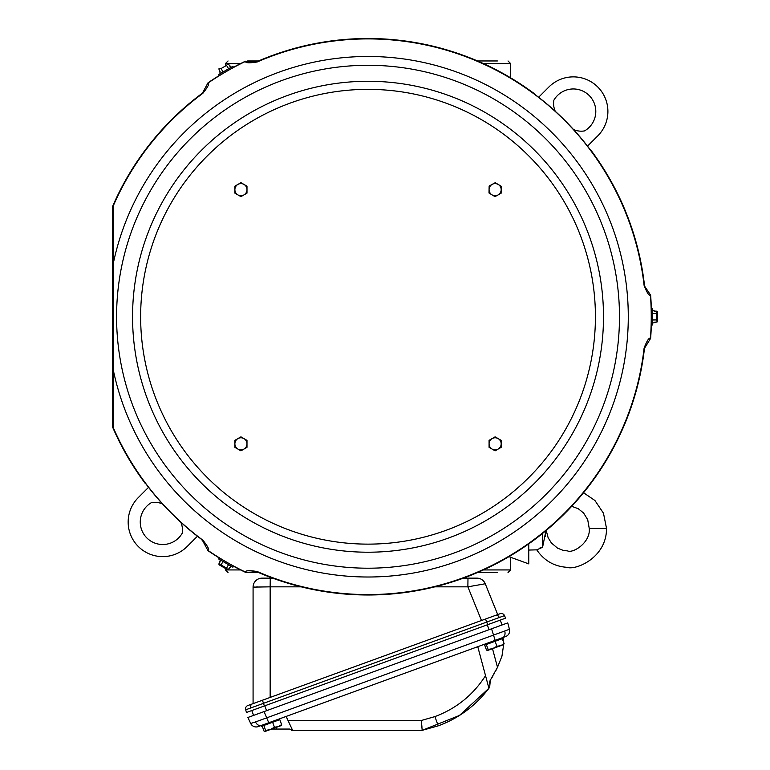 <?xml version="1.0" encoding="UTF-8"?>
<svg xmlns="http://www.w3.org/2000/svg" width="770" height="770" viewBox="0 0 770 770"><rect width="100%" height="100%" fill="white"/><g stroke="black" fill="none" stroke-linecap="round" stroke-linejoin="round"><path stroke-width="1.16" d="M497.767 572.524L477.564 572.524M258.489 572.524L247.632 572.524M488.43 572.524L497.362 572.524M497.362 60.965L477.564 60.965M258.489 60.965L247.632 60.965M488.43 60.965L496.91 60.965M264.793 731.471L263.994 731.028L265.072 731.452L265.621 730.432L263.821 725.475L262.195 726.072L263.994 731.028L265.072 731.452L270.289 729.556L265.621 730.432M486.265 644.509L485.966 643.701L503.022 637.493L503.676 642.45M263.918 724.522L277.498 719.575M262.541 727.034L260.963 725.59L263.475 724.676L263.773 725.494M247.892 717.476L250.683 723.463L255.505 721.933L509.442 629.283A6.045 6.045 -110 0 1 505.669 636.53L258.229 726.591A6.045 6.045 -110 0 1 250.683 723.463L247.892 717.476L264.072 711.586L253.571 715.407L251.8 710.537L264.331 705.975L246.496 712.471L245.678 709.815A3.455 3.455 0 0 1 247.805 705.551L262.397 700.248L253.08 703.636L253.08 587.125L254.273 587.019M421.931 726.87L421.315 720.489L422.181 730.345L459.411 715.474L488.911 688.274C475.562 705.792 458.679 718.314 438.255 725.841L422.181 730.345L291.599 730.345L292.619 730.345L289.674 729.055L276.882 729.055L276.122 727.429M490.192 680.43L489.816 681.209M489.566 681.979L489.45 682.48M489.354 683.288L489.325 683.895M477.766 646.684L488.911 688.274L489.643 687.283L488.911 688.274L489.643 687.283L490.336 680.189L497.497 667.282L501.963 656.127L503.753 643.922M292.619 730.345L286.132 716.437M271.675 729.055L276.882 729.055M492.165 677.273L492.896 676.041M494.147 673.856L494.61 672.999M495.89 670.574L497.478 667.311M509.442 629.283L507.738 622.901L509.442 629.283M476.919 578.145L467.987 578.145L476.919 578.145A8.99 8.99 0 0 1 485.254 583.766L497.709 614.595L485.543 619.022L500.134 613.709A3.455 3.455 0 0 1 504.504 615.615L505.592 618.166L487.747 624.663L500.279 620.1L502.05 624.971L491.558 628.792L507.738 622.901M268.749 722.76L264.072 711.586L491.558 628.792L495.149 640.361M504.504 615.615L486.659 622.102L487.747 624.663L264.331 705.975L263.523 703.318L245.678 709.815A3.455 3.455 0 0 1 247.805 705.551M262.397 700.248L485.543 619.022L486.659 622.102L263.523 703.318L262.397 700.248L252.079 704.001A3.455 2.445 70 0 0 250.885 707.842M485.254 583.766L467.996 586.807M467.987 578.145L463.386 578.145L467.987 578.145L467.871 586.836L434.915 586.836M272.667 578.145L270.26 578.145L272.667 578.145M262.06 578.145L270.26 578.145L270.154 586.836L253.08 587.125A8.99 8.99 0 0 1 262.06 578.145M528.759 543.88L528.759 563.881L508.941 556.672M536.796 549.809L542.581 547.297L539.597 548.153M545.94 530.684L542.581 547.297L542.581 533.427M571.706 506.323L578.299 508.729L583.622 513.041L587.702 519.683L589.243 528.451L606.529 528.451C606.616 558.192 575.19 570.589 566.922 567.307C554.15 566.451 544.092 560.627 536.757 549.847L528.759 550.059M545.574 534.053L545.121 536.68M644.471 285.15A278.249 278.249 0 0 0 590.869 150.121L590.686 150.304A277.989 277.989 0 0 0 534.467 94.094L534.649 93.911A278.249 278.249 0 0 0 257.17 61.542L257.151 61.985A277.845 277.845 0 0 1 644.095 285.391L650.631 295.141A283.427 283.427 0 0 1 651.343 308.539M644.471 348.348L644.095 348.107A277.845 277.845 0 0 1 257.151 571.504L257.17 571.956A278.249 278.249 0 0 0 644.471 348.348L650.631 338.348A283.427 283.427 0 0 0 651.343 324.959M257.17 571.956L245.438 572.293A283.427 283.427 0 0 1 233.483 566.21M257.151 61.985C249.355 63.198 245.447 63.015 245.428 61.427A283.225 283.225 0 0 0 208.218 82.91C209.594 83.66 207.794 87.145 202.837 93.343L202.443 93.132A278.249 278.249 0 0 0 112.68 206.206L112.68 427.283A278.249 278.249 0 0 0 145.193 483.368L145.376 483.185A277.989 277.989 0 0 0 201.586 539.404L201.403 539.587A278.249 278.249 0 0 0 202.443 540.357L208.016 550.685A283.427 283.427 0 0 0 219.267 558M208.016 550.685L208.218 550.579A283.225 283.225 0 0 0 245.428 572.062C245.389 570.493 249.297 570.31 257.151 571.504M202.443 540.357L202.837 540.145C207.785 546.286 209.584 549.77 208.218 550.579M202.837 540.145A277.845 277.845 0 0 1 113.084 427.196L113.084 206.293A277.845 277.845 0 0 1 202.837 93.343M644.095 348.107C646.935 340.744 649.052 337.453 650.438 338.222A283.225 283.225 0 0 0 650.438 295.266C649.1 296.075 646.983 292.783 644.095 285.391M368.031 65.286A251.453 251.453 0 0 1 619.484 316.749A251.453 251.453 0 0 1 368.031 568.202A251.453 251.453 0 0 1 116.578 316.749A251.453 251.453 0 0 1 368.031 65.286M234.888 440.344L240.943 436.85L243.965 438.602A6.045 6.045 0 0 1 243.955 449.074A6.045 6.045 0 0 1 234.888 443.838A6.045 6.045 0 0 1 243.965 438.602L246.987 440.353L246.987 447.332L240.933 450.825L234.888 447.332L234.888 440.344M489.142 186.042L495.264 182.673L498.248 184.473A6.045 6.045 0 0 1 498.036 194.954A6.045 6.045 0 0 1 489.075 189.526A6.045 6.045 0 0 1 498.248 184.473L501.241 186.282L501.097 193.27L494.975 196.639L488.998 193.02L489.142 186.042M489.075 440.344L495.129 436.85L498.151 438.602A6.045 6.045 0 0 1 498.142 449.074A6.045 6.045 0 0 1 489.075 443.838A6.045 6.045 0 0 1 498.151 438.602L501.174 440.353L501.164 447.332L495.12 450.825L489.075 447.332L489.075 440.344M234.888 186.157L240.943 182.673L243.965 184.415A6.045 6.045 0 0 1 243.955 194.897A6.045 6.045 0 0 1 234.888 189.651A6.045 6.045 0 0 1 243.965 184.415L246.987 186.167L246.987 193.145L240.933 196.639L234.888 193.145L234.888 186.157M233.531 566.123L219.306 557.913L218.69 559.001L232.906 567.201L233.531 566.123M228.594 564.718L220.201 559.877M223.002 561.484L221.077 564.949L226.563 568.116L228.488 564.776L231.231 566.364L227.824 569.838L226.563 568.116M220.258 560.021L218.95 564.718L221.077 564.949M219.036 564.766L227.737 569.79M220.172 561.676L218.978 563.736M229.845 567.259L228.651 569.319M651.247 324.959L651.247 308.539L652.498 308.539L652.498 324.959L651.247 324.959M652.498 313.515L652.498 323.198M652.498 319.974L656.454 319.916L656.454 313.573L652.604 313.573L652.604 310.406L657.32 311.629L656.454 313.573M652.604 323.082L657.32 321.87L656.454 319.916M657.32 321.87L654.067 322.332M657.32 321.725L657.32 312.302M654.067 311.167L656.454 311.167M538.634 97.261L548.894 87A34.563 34.563 0 0 1 605.268 98.214A34.563 34.563 0 0 1 597.77 135.886L587.51 146.146M555.266 111.275A19.009 19.009 0 0 1 553.871 100.206A22.465 22.465 0 0 1 595.037 105.625A22.465 22.465 0 0 1 584.565 130.9A19.009 19.009 0 0 1 573.506 129.504M257.17 61.542L245.428 61.427M219.306 75.575L233.531 67.365L232.906 66.287L218.69 74.498L219.306 75.575M208.218 82.91L208.016 82.804A283.427 283.427 0 0 1 219.267 75.498M245.438 61.196A283.427 283.427 0 0 0 233.483 67.288M223.002 72.005L231.385 67.163M228.594 68.78L226.563 65.383L221.077 68.549L223.002 71.88L220.258 73.468L218.95 68.78L221.077 68.549M231.231 67.134L227.824 63.66L226.563 65.383M229.845 66.239L228.651 64.17M220.172 71.822L218.978 69.752M202.443 93.132L208.016 82.804M197.428 536.228L187.168 546.488A34.563 34.563 0 0 1 138.282 546.488A34.563 34.563 0 0 1 138.282 497.613L148.543 487.343M180.786 522.224A19.009 19.009 0 0 1 182.182 533.283A22.465 22.465 0 0 1 146.839 537.932A22.465 22.465 0 0 1 151.488 502.589A19.009 19.009 0 0 1 162.557 503.984M256.622 586.952L257.931 586.923M503.561 644.654L504.109 643.633L503.561 644.654L504.109 643.633L500.779 645.664L503.676 644.606M263.821 725.475L279.808 719.652L281.618 724.609L278.288 726.649L274.438 727.226L270.289 729.556L281.194 725.59L281.618 724.609L281.069 725.638M274.438 727.226L272.628 722.27M486.313 644.5L484.677 645.087L486.486 650.044L487.564 650.477L500.779 645.664L496.919 646.251L492.781 648.581L488.113 649.457L486.313 644.5L502.3 638.676L504.109 643.633M486.486 650.044L487.439 650.525L488.113 649.457M496.919 646.251L495.12 641.285M485.533 675.665L488.911 688.274L485.533 675.665C473.194 694.925 456.312 708.573 434.896 716.601L438.255 725.841M225.446 568.472L225.446 569.935L240.635 569.935M483.425 569.935L510.606 569.935L508.017 572.524M508.017 60.965L510.606 63.564L483.425 63.564M240.635 63.564L225.446 63.564L228.045 60.965M288.028 720.489L421.315 720.489L434.896 716.601M487.285 624.826L489.056 629.696M495.861 615.269A3.455 2.445 70 0 1 499.249 617.444M481.481 620.505L467.871 586.836M113.334 370.235A260.25 260.25 0 0 0 628.282 316.749A260.25 260.25 0 0 0 113.334 263.253M368.031 552.215A235.476 235.476 0 0 1 132.555 316.749A235.476 235.476 0 0 1 368.031 81.273A235.476 235.476 0 0 1 603.497 316.749A235.476 235.476 0 0 1 368.031 552.215M368.031 544.13A227.391 227.391 0 0 1 140.641 316.749A227.391 227.391 0 0 1 368.031 89.359A227.391 227.391 0 0 1 595.422 316.749A227.391 227.391 0 0 1 368.031 544.13M301.147 586.836L270.154 586.836L270.154 697.418M264.793 705.811L266.564 710.681M261.309 725.465A6.045 4.274 -110 0 1 255.505 721.933M502.589 637.647A6.045 4.274 -110 0 0 504.764 631.207M492.502 648.677L497.497 667.282M510.606 557.278L510.606 569.935M225.446 569.935L228.045 572.524M510.606 63.564L510.606 77.809M225.446 63.564L225.446 65.017M546.209 530.453L548.134 537.729L551.378 542.946L557.567 548.163L563.149 550.367L567.615 550.925C572.996 553.543 590.706 542.513 589.243 528.451M606.529 528.451L603.478 513.215L594.931 500.5L583.544 492.742M278.23 720.229L277.931 719.421M500.721 639.254L500.423 638.436"/></g></svg>
